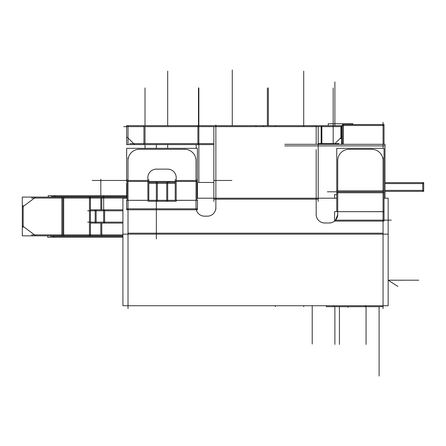 <?xml version="1.0" encoding="UTF-8"?>
<svg xmlns="http://www.w3.org/2000/svg" width="446" height="446" viewBox="0 0 446 446"><rect width="100%" height="100%" fill="white"/><g stroke="black" fill="none" stroke-linecap="round" stroke-linejoin="round"><path stroke-width="0.67" d="M383.058 220.146L335.554 220.146L383.058 220.146L335.554 220.146L337.717 214.476M128.013 208.812L196.106 208.812L196.028 207.674L196.106 208.812L128.013 208.812L196.106 208.812L196.028 207.674M62.836 234.88L62.836 198.041M383.03 305.727L383.03 306.692L365.09 306.692L365.09 305.727M367.025 306.692L333.92 306.692L333.92 305.727M326.439 305.727L326.383 306.692L335.849 306.692M326.383 305.727L326.383 306.692M346.369 306.703L338.453 306.692M345.444 306.692L347.863 306.692M379.094 306.692L379.094 376.05M388.159 230.9L388.159 305.727L122.918 305.727L122.918 230.9M128.013 157.733L128.013 308.626M388.159 305.688L388.159 304.796M122.918 305.688L122.918 304.796M383.058 148.334L383.058 122.232M303.715 306.692L303.715 305.727M275.377 305.727L275.377 306.692M384.987 145.898L284.782 145.898M316.181 144.32L316.181 125.66L263.514 125.66L263.514 126.631M213.857 201.453L213.857 126.631M318.188 201.453L318.188 126.631M284.782 144.32L384.987 144.32L384.987 198.208M316.181 215.747L316.181 149.6M213.857 182.453L196.993 182.453M246.443 126.608L218.105 126.608L246.443 126.608M342.422 126.631L123.709 126.631M303.715 125.66L303.715 126.631M338.91 143.629L318.188 143.629M213.857 143.629L129.658 143.629M341.58 142.096L342.422 142.096M334.205 144.314L342.422 136.097M342.422 143.066L341.58 143.066M343.387 124.529L343.387 144.32M328.25 125.66L328.25 123.726L352.853 123.726L352.853 124.529M316.181 126.608L289.543 126.631M213.857 144.599L197.896 144.599L197.896 125.66L263.514 125.66M384.028 125.493L342.422 125.493M351.888 124.529L351.888 123.726M384.028 144.32L384.028 124.529L342.422 124.529L342.422 144.32M383.058 308.626L383.058 157.733M383.019 161.597A11.334 11.334 0 0 0 370.76 149.338M348.086 149.299L372.689 149.299M384.028 192.772L336.752 192.772L336.752 148.334L384.028 148.334L384.028 192.772M383.058 211.621L384.028 211.621L384.028 221.11L334.589 221.11L334.589 211.644L384.028 211.699L384.028 190.838L336.752 190.838L336.752 211.644L337.717 211.621M337.717 215.552L337.717 159.556M350.021 149.338A11.334 11.334 0 0 0 337.761 161.597M384.028 211.644L336.752 211.644M384.028 198.208L388.159 198.208L388.159 234.144L122.918 234.144L122.918 198.208L127.049 198.208M196.993 198.208L336.752 198.208M176.192 200.36L197.466 200.31L197.466 209.776L126.653 209.776L126.653 200.31L147.855 200.36M197.388 200.31L126.653 200.31M148.819 179.504L148.819 200.31L147.855 200.282M128.013 200.282L127.049 200.31L127.049 179.504M197.388 181.438L126.653 181.438L126.653 148.334L197.388 148.334L197.388 181.438M155.386 169.134L168.655 169.134M166.726 169.19A8.502 8.502 0 0 1 176.137 178.601M175.222 182.336L166.726 182.336L166.726 201.274L176.192 201.274L176.192 176.672M196.993 179.504L196.993 200.31L196.028 200.282M176.192 200.282L175.222 200.31L175.222 179.504M196.028 159.668L196.028 208.644M183.73 149.338A11.334 11.334 0 0 1 195.989 161.597M138.383 149.299L185.659 149.299M140.317 149.338A11.334 11.334 0 0 0 128.058 161.597M147.855 176.672L147.905 200.31M157.321 169.19A8.502 8.502 0 0 0 147.905 178.601M197.388 183.306L196.993 183.306M175.222 183.306L148.819 183.306M127.049 183.306L126.653 183.306L126.653 198.208M126.653 183.306L127.049 183.323M196.993 183.323L197.466 183.306L197.466 198.208M205.495 216.12A8.502 8.502 0 0 1 196.084 206.71M208.327 216.176L203.566 216.176M215.808 206.71A8.502 8.502 0 0 1 206.398 216.12M215.864 209.297L215.864 125.008M215.836 126.631L215.864 125.66M199.936 144.599L143.941 144.599L143.941 125.66L199.936 125.66M145.987 125.66L128.013 125.66L128.041 126.631M128.041 137.992L128.013 144.599L145.987 144.599M134.369 144.314L127.333 137.279M128.013 125.66L126.608 125.66L126.608 144.599L128.013 144.599L128.013 125.66L128.013 138.929M176.192 201.274L176.137 200.31M168.655 182.336L155.386 182.336M168.655 201.274L155.386 201.274M148.819 182.336L157.321 182.336L157.321 201.274L147.855 201.274M325.647 222.922A8.502 8.502 0 0 1 316.236 213.511M323.718 222.978L330.185 222.978M328.256 222.922A8.502 8.502 0 0 0 337.667 213.511M334.589 198.208L334.589 194.64L336.752 194.657M342.422 138.583L340.175 138.583M342.422 125.66L340.175 125.66M320.479 125.66L341.58 125.66L341.58 144.599M316.208 126.631L316.181 125.66L321.861 125.66L321.861 144.32M275.377 126.631L275.377 125.66M122.918 234.88L31.493 234.88M52.299 235.845L54.066 236.731M122.918 237.261L47.683 237.261L47.683 235.845M90.443 223.095L122.918 223.095M104.626 223.095L104.626 209.826L122.918 209.826M87.684 222.13L122.918 222.13M99.441 235.845L122.918 235.845M61.871 235.845L61.871 197.076L22.3 197.076L22.3 235.845L101.777 235.845L101.777 223.095M89.473 235.845L89.473 197.076M87.684 210.791L122.918 210.791M99.441 197.076L126.653 197.076M101.777 209.826L101.777 197.076L90.443 197.076L90.443 235.845M126.653 198.041L31.493 198.041M35.273 197.461L22.389 207.122M63.7 197.076L63.7 235.845M61.871 197.076L90.443 197.076M35.273 235.46L22.389 225.799M23.164 205.578L23.164 227.343M48.235 197.076L48.235 195.66L126.653 195.66M54.858 196.218L53.002 197.076M126.653 196.625L51.362 196.625M96.13 223.095L96.13 209.826L104.626 209.826M95.165 223.095L95.165 209.826M90.443 209.826L96.13 209.826M50.571 236.296L122.918 236.296M347.919 306.692L347.919 307.411M384.987 190.392L423.7 190.392M384.987 191.356L423.7 191.356L423.7 182.62L384.987 182.62M423.7 183.59L384.987 183.59M422.736 191.356L422.736 182.62M337.717 191.808L383.058 191.808M215.864 199.172L316.181 199.172M147.855 180.468L128.013 180.468M176.192 180.468L196.028 180.468M198.86 143.629L198.86 126.631M145.017 143.629L145.017 126.631M167.69 183.306L167.69 200.31M156.356 183.306L156.356 200.31M128.013 233.18L383.058 233.18M340.895 126.631L340.895 137.619M321.165 126.631L321.165 143.629M100.813 223.095L100.813 234.88M100.813 198.041L100.813 209.826M103.667 210.791L103.667 222.13M366.055 305.727L366.055 344.435M334.885 306.692L334.885 344.435L334.885 306.692M339.417 306.692L339.417 344.435M403.63 280.222L401.439 280.222M397.96 286.471L388.159 280.188L418.761 280.2M126.653 180.468L92.144 180.468L126.653 180.468M388.159 220.146L391.265 220.146L388.159 220.146M312.217 305.727L312.217 344.033M213.857 199.172L318.188 199.172L213.857 199.172M232.271 125.66L232.271 69.95L232.271 125.66M303.715 126.608L303.715 71.109L303.715 126.608M267.371 125.66L267.371 87.923M268.353 125.66L268.353 87.923M196.19 144.599L196.19 148.334L196.19 144.599M198.481 125.66L198.481 87.923L198.481 125.66M145.017 125.66L145.017 87.923M198.86 87.923L198.86 182.336M336.752 191.808L327.347 191.808L336.752 191.808M334.589 220.146L391.265 220.146L334.589 220.146M197.466 208.812L140.791 208.812M126.653 208.812L183.328 208.812M198.86 144.599L198.86 125.66L198.86 144.599M145.017 144.599L145.017 148.334M167.69 125.66L167.69 71.109L167.69 125.66M213.857 180.468L231.903 180.468M167.69 201.274L167.69 181.438M167.69 148.334L167.69 144.599M156.356 181.438L156.356 239.017M156.356 148.334L156.356 144.599M334.885 125.66L334.885 81.908M333.184 144.32L333.184 87.923M169.207 182.336L169.207 181.438L169.207 182.336M100.813 195.66L100.813 179.169L100.813 195.66M103.667 195.66L103.667 223.095M388.159 280.222L401.484 280.222L388.159 280.222M256.01 125.66L256.01 126.631"/></g></svg>
